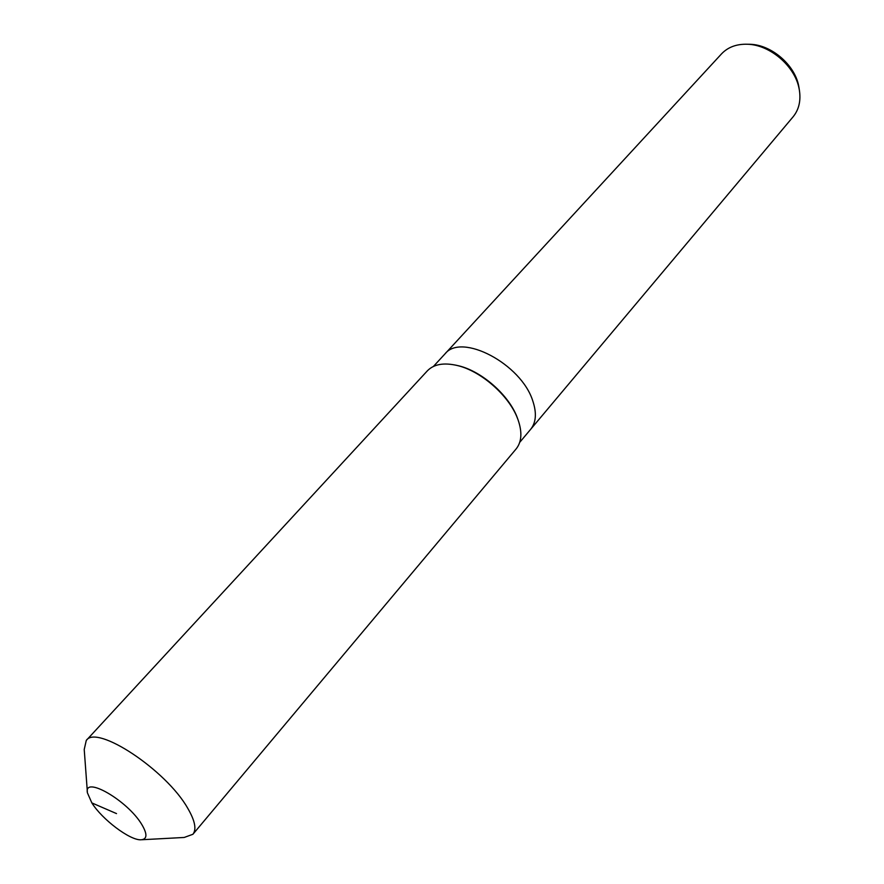 <?xml version="1.0" encoding="UTF-8"?>
<svg xmlns="http://www.w3.org/2000/svg" width="884" height="884" viewBox="0 0 884 884"><rect width="100%" height="100%" fill="white"/><g stroke="black" fill="none" stroke-linecap="round" stroke-linejoin="round"><path stroke-width="1.33" d="M433.414 366.44L721.532 53.869C727.941 47.128 736.582 43.913 747.455 44.244C769.92 44.764 794.782 66.002 799.025 88.323L799.335 89.892C801.037 100.632 798.959 109.616 793.081 116.832L530.588 429.403C536.102 422.541 536.842 413.071 532.809 401.016C536.842 413.071 536.102 422.541 530.588 429.403L519.704 442.365M747.875 44.255L750.184 44.288C771.312 44.786 794.661 64.72 798.65 85.715L799.269 89.483M444.895 353.998C461.216 332.351 521.383 363.877 532.809 401.016C521.383 363.877 461.216 332.351 444.895 353.998M455.58 365.114L458.652 365.799C481.714 371.225 508.819 395.071 517.129 417.259L518.201 420.22M87.339 791.677L84.223 749.477L86.267 740.438L427.348 370.849C433.856 364.142 443.901 362.374 457.481 365.556C481.139 371.125 508.996 395.623 517.516 418.397L518.101 419.933C522.356 432.309 521.693 441.978 516.112 448.95L192.911 834.275L184.215 837.457L141.959 839.734M86.267 740.438C96.577 724.118 166.336 770.141 187.751 808.296C194.999 820.717 196.712 829.38 192.911 834.275M91.848 802.915L87.428 792.86C83.416 775.113 127.616 800.517 141.816 824.54C147.606 834.341 147.252 839.424 140.777 839.8C129.716 840.264 102.047 819.335 91.848 802.915L116.511 813.589M750.184 44.288L747.455 44.244M798.937 87.196L799.335 89.892M458.652 365.799L457.481 365.556M517.129 417.259L517.516 418.397"/></g></svg>
